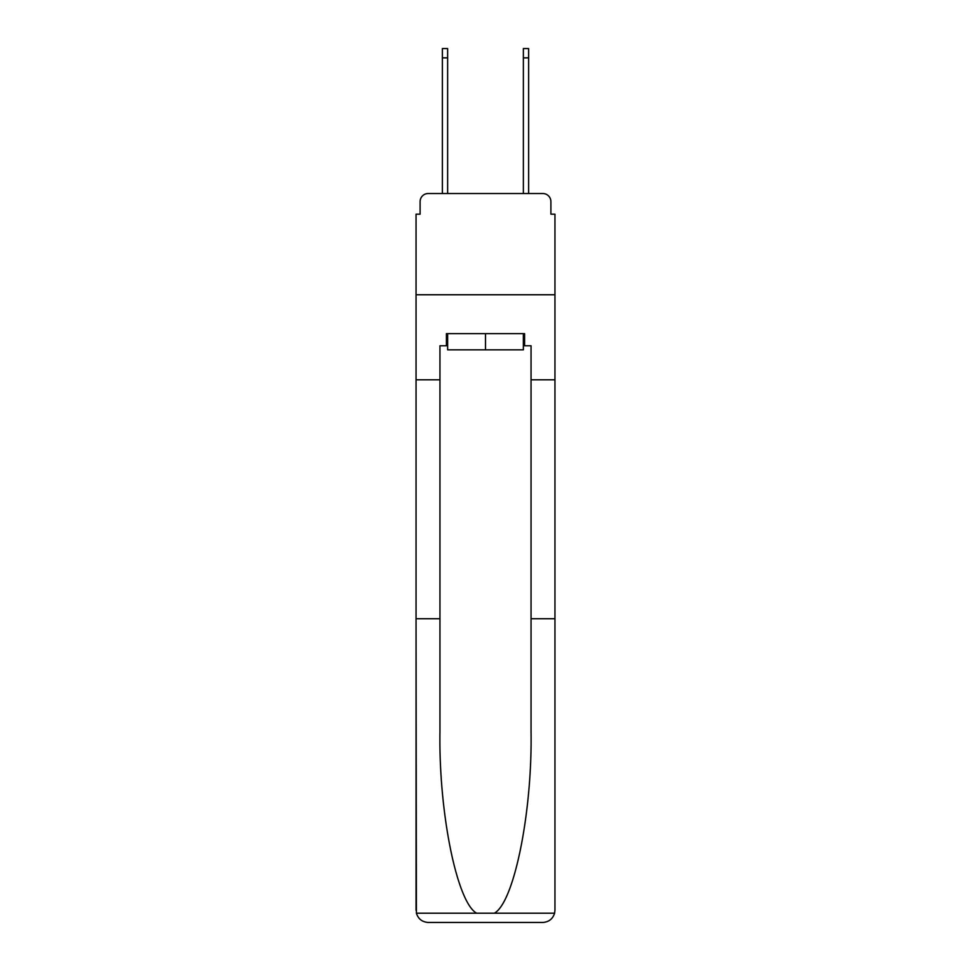 <?xml version="1.0" encoding="UTF-8"?>
<svg xmlns="http://www.w3.org/2000/svg" width="971" height="971" viewBox="0 0 971 971"><rect width="100%" height="100%" fill="white"/><g stroke="black" fill="none" stroke-linecap="round" stroke-linejoin="round"><path stroke-width="1.46" d="M420.103 201.628L420.103 214.178L420.103 201.628A8.096 8.096 0 0 1 428.199 193.52L442.375 193.52L442.375 48.55L447.631 48.55L447.631 193.52L453.918 193.52M523.369 345.785L524.583 345.785L524.583 333.636L446.417 333.636L446.417 345.785L439.948 345.785L439.948 732.013C438.686 812.484 456.965 902.629 476.676 913.213L494.324 913.213C514.035 902.629 532.314 812.484 531.052 732.013L531.052 618.733L554.951 618.733L554.951 910.3L554.951 214.178L550.897 214.178L550.897 201.628A8.096 8.096 0 0 0 542.801 193.52L428.199 193.52M439.948 379.807L416.049 379.807L416.049 294.759L554.951 294.759L416.049 294.759L416.049 214.178L420.103 214.178M517.082 193.52L523.369 193.52L523.369 48.55L528.625 48.55L528.625 193.52L542.801 193.52M550.897 214.178L550.897 201.628M439.948 618.733L416.049 618.733L416.401 913.213C418.246 918.954 422.179 922.037 428.199 922.45L542.801 922.45C548.821 922.037 552.754 918.954 554.599 913.213L554.951 910.3M512.02 922.45L542.801 922.45L512.02 922.45M416.049 910.3L416.049 379.807M524.583 345.785L531.052 345.785L531.052 379.807L554.951 379.807M531.052 618.733L531.052 379.807M446.417 345.785L447.631 345.785M447.631 333.636L447.631 349.839L523.369 349.839L523.369 333.636M485.5 333.636L485.5 349.839M416.401 913.213L476.676 913.213M494.324 913.213L554.599 913.213M442.375 57.859L447.631 57.859M528.625 57.859L523.369 57.859"/></g></svg>
